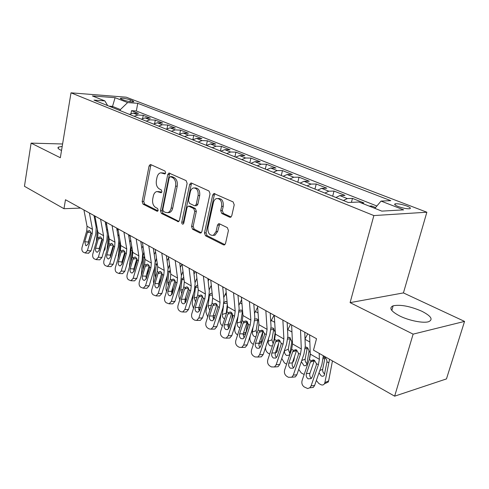 <?xml version="1.0" encoding="UTF-8"?>
<svg xmlns="http://www.w3.org/2000/svg" width="489" height="489" viewBox="0 0 489 489"><rect width="100%" height="100%" fill="white"/><g stroke="black" fill="none" stroke-linecap="round" stroke-linejoin="round"><path stroke-width="0.73" d="M165.667 172.904L164.995 171.046L150.765 164.597L150.245 164.518L149.066 165.997L142.152 201.566L143.057 204.164L156.969 211.205L157.458 211.26L158.179 210.288L157.525 208.43L155.691 207.513C153.204 205.838 152.207 203.021 152.715 199.06L153.308 196.089C153.882 193.552 155.05 192.03 156.81 191.523L161.126 192.721L161.902 191.712L161.236 189.854L159.39 188.968C156.871 187.342 155.869 184.53 156.382 180.527L156.975 177.513C157.599 174.824 158.846 173.247 160.728 172.788L164.836 173.95L165.667 172.904M421.769 311.212C410.051 306.187 400.509 304.384 393.15 305.802C388.669 307.844 390.858 311.236 399.709 315.967C409.036 320.65 423.474 323.486 428.706 321.676C433.376 319.476 431.066 315.986 421.769 311.212M62.195 146.388L58.454 147.122C57.433 147.831 58.075 148.766 60.385 149.934L61.528 150.447M406.854 206.028C402.019 204.329 398.174 203.589 395.332 203.797C393.859 204.219 394.782 205.117 398.095 206.48C402.942 208.192 406.799 208.95 409.684 208.748C411.182 208.308 410.24 207.403 406.854 206.028M229.683 217.208L230.649 217.257L231.755 215.79L234.225 204.83L233.119 201.926L213.901 193.503L212.703 195.019L204.457 232.941L205.496 235.771L223.467 244.873L224.537 244.903L225.502 243.54L228.43 230.533L227.342 227.629L219.482 223.815L218.534 223.766L217.471 225.191L216.059 231.59L213.369 235.307C209.463 235.619 207.66 233.039 207.947 227.568L213.406 202.55C213.931 200.423 214.977 199.084 216.548 198.546C220.301 198.522 222 201.126 221.633 206.37L220.698 210.606L221.774 213.473L229.683 217.208L230.881 217.14M350.1 302.63L413.126 334.14L394.647 396.169L446.463 378.914L464.55 321.401L403.431 292.911L426.86 212.22L373.859 215.57L350.1 302.63L403.431 292.911M62.592 143.986L31.107 143.124L60.33 157.733L71.009 92.831L373.859 215.57M31.107 143.124L24.45 186.291L63.973 208.699L80.557 208.088M394.647 396.169L313.492 350.155L316.517 338.712L65.483 199.744L63.973 208.699M187.128 183.357L186.126 180.624L168.962 173.033L167.764 174.53L160.478 210.79L161.419 213.461L178.412 221.725L179.432 220.337L187.128 183.357M191.529 183.075L208.992 190.991L210.044 193.803L201.859 231.633L200.857 233.015L199.934 232.96L192.556 229.225L191.547 226.438L194.75 211.37L193.736 208.589L188.888 206.254L188.118 206.181L187.018 207.623L183.754 223.192L183.039 224.164C182.116 224.188 181.694 223.528 181.774 222.189L189.646 184.506L190.851 182.996L191.529 183.075M375.552 207.55L371.609 205.985L371.34 206.963M361.438 203.021L363.865 202.911L352.465 198.387L351.42 202.348M343.394 200.514L347.288 198.577L339.812 195.594L345.008 195.423L334.018 191.065L332.691 196.205M324.904 193.069L328.804 191.199L321.597 188.326L326.823 188.204L316.224 183.998L314.953 189.066M307.08 185.893L310.973 184.084L304.024 181.309L309.28 181.242L299.048 177.183L297.825 182.171M289.879 178.968L293.773 177.22L287.061 174.536L292.343 174.518L282.459 170.594L281.285 175.508M273.272 172.281L277.165 170.588L270.68 168.002L275.979 168.027L266.426 164.231L265.301 169.072M257.226 165.826L261.12 164.182L254.848 161.682L260.166 161.749L250.93 158.081L249.842 162.849M241.725 159.579L245.606 157.99L239.543 155.569L244.873 155.673L235.93 152.128L234.891 156.828M226.731 153.546L230.6 152L224.738 149.658L230.068 149.799L221.419 146.364L220.411 151.003M212.22 147.702L216.083 146.205L210.404 143.937L215.741 144.108L207.36 140.783L206.389 145.355M198.167 142.048L202.018 140.594L196.523 138.399L201.859 138.601L193.736 135.38L192.843 139.701M184.561 136.565L188.399 135.153L183.069 133.026L188.406 133.259L180.533 130.135L179.738 134.059M171.376 131.26L175.196 129.885L170.031 127.825L175.362 128.081L167.727 125.05L167.018 128.631M158.583 126.107L162.397 124.774L157.379 122.776L162.709 123.063L155.3 120.117L154.665 123.405M146.18 121.113L149.976 119.817L145.111 117.873L150.429 118.185L143.234 115.331L137.916 115.007L134.139 116.266M142.66 118.362L143.234 115.331M121.413 99.2L123.913 100.166C128.026 101.474 131.339 102.024 133.864 101.816L132.831 100.844L130.325 99.878C126.229 98.582 122.922 98.038 120.422 98.252L121.413 99.2M426.86 212.22L126.254 97.195L71.009 92.831M374.867 208.363L381.041 201.077L390.766 200.661L137.764 103.313L127.635 102.574L120.398 109.579L120.202 110.655M381.041 201.077L403.645 209.867L381.799 211.12L358.944 202.024L348.284 202.483L93.998 100.104L104.86 100.899L92.384 95.936L115.092 97.696L127.635 102.574M376.872 205.997L136.333 110.991L131.517 110.679L138.503 113.454L133.191 113.118L129.426 114.371M149.976 119.817L155.3 120.117M162.397 124.774L167.727 125.05M175.196 129.885L180.533 130.135M188.399 135.153L193.736 135.38M202.018 140.594L207.36 140.783M216.083 146.205L221.419 146.364M230.6 152L235.93 152.128M245.606 157.99L250.93 158.081M261.12 164.182L266.426 164.231M277.165 170.588L282.459 170.594M293.773 177.22L299.048 177.183M310.973 184.084L316.224 183.998M328.804 191.199L334.018 191.065M347.288 198.577L352.465 198.387M369.189 206.101L371.609 205.985M120.398 109.579L112.409 106.376L108.998 106.144M112.219 107.439L115.092 97.696M413.126 334.14L464.55 321.401M130.997 113.485L131.517 110.679M136.333 110.991L137.764 103.313M107.672 105.612L104.86 100.899M145.111 117.873L141.321 119.157M157.379 122.776L153.577 124.09M170.031 127.825L166.211 129.182M183.069 133.026L179.237 134.426M196.523 138.399L192.672 139.836M210.404 143.937L206.547 145.416M224.738 149.658L220.869 151.187M239.543 155.569L235.667 157.14M254.848 161.682L250.967 163.302M270.68 168.002L266.786 169.671M287.061 174.536L283.162 176.266M304.024 181.309L300.124 183.094M321.597 188.326L317.697 190.166M339.812 195.594L335.919 197.501M165.374 173.589L161.749 172.788M157.978 191.499L161.651 192.33M151.266 164.824L150.667 166.009L143.748 201.511L144.652 204.109L157.971 210.838M170.001 173.314L169.371 174.524L162.073 210.722L163.02 213.387L178.901 221.413M170.49 176.663L169.237 177.654L162.806 209.543L163.467 211.419L165.435 212.403L167.776 212.648C169.451 212.067 170.563 210.57 171.126 208.155L175.612 186.187C176.156 182.079 175.117 179.212 172.495 177.58L170.49 176.663L172.097 176.651L170.313 176.608M167.849 212.623L169.377 212.574C171.046 211.994 172.165 210.502 172.727 208.094L171.126 208.155M172.097 176.651L174.102 177.568C176.718 179.2 177.758 182.061 177.22 186.162L172.727 208.094M201.297 232.727L194.157 229.121L192.556 229.225M188.62 206.162L190.49 206.193L195.337 208.522L196.358 211.297L193.149 226.34L194.157 229.121M191.92 183.253L191.254 184.481L183.375 222.098L183.619 223.595M198.112 195.569C198.473 190.612 196.926 188.076 193.473 187.947C191.89 188.424 190.832 189.75 190.307 191.945L188.491 200.606L189.494 203.363L194.353 205.68L195.142 205.753L196.254 204.298L198.112 195.569L199.714 195.521C200.08 190.576 198.534 188.045 195.08 187.917L194.689 187.929M196.217 205.71L196.743 205.692L197.862 204.237L196.254 204.298M199.714 195.521L197.862 204.237M218.094 198.497L218.149 198.497C221.908 198.467 223.607 201.071 223.241 206.303L222.306 210.527L223.381 213.393L231.059 217.012M213.222 235.362L214.971 235.191L217.66 231.474L216.059 231.59M219.708 223.925L217.66 231.474M215.019 193.717L214.31 194.97L206.058 232.825L207.098 235.655L224.903 244.653M97.354 229.115L96.345 241.676M106.474 223.436L105.734 224.83M105.288 245.949L105.037 249.188L103.699 251.45M107.439 228.864L106.761 230.582M100.257 244.922L100.881 242.752M97.708 236.933L98.02 232.758M89.389 212.978L92.47 229.335L92.195 233.828L87.403 250.606L91.003 250.851L88.393 253.204M94.01 215.533L96.211 227.422L95.789 234.139L91.003 250.851M83.919 209.952L87.042 226.23L86.785 230.692L82.042 247.367C81.577 249.531 81.963 251.108 83.197 252.104L85.196 252.996L87.403 250.606M90.844 232.141L87.384 232.544L88.833 230.625L89.799 230.735L91.021 233.149L88.209 243.785L86.412 245.71L85.697 245.527L84.768 241.737L88.362 242.012L90.997 232.795M88.362 242.012L88.222 243.754M87.384 232.544L84.768 241.737M108.448 234.561L107.067 249.855M117.99 228.956L117.115 230.6M113.24 245.405L113.008 248.278M116.15 254.274L115.153 257.697M118.919 234.427L118.081 236.248M108.503 244.916L109.053 237.972M119.903 240.215L118.069 258.363M129.542 235.203L128.845 236.517M124.518 253.155L124.206 256.719M130.759 240.123L129.756 242.11M119.579 253.216L120.41 243.87L119.347 243.265M131.718 246.059L130.924 249.879L129.396 267.128M141.37 241.755L140.936 242.575M136.101 261.205L135.704 265.521M142.971 245.936L141.804 248.161M131.015 261.652L132.317 249.769M143.919 252.104L142.849 256.682L141.309 275.295M148.014 269.58L147.507 274.696M155.575 251.866L154.231 254.408M143.032 269.549L143.888 257.844L144.555 256.26M100.563 219.164L103.558 235.686L103.258 240.233L98.35 257.232L101.963 257.452L99.738 259.842L99.279 259.812M105.184 221.719L107.323 233.724L106.859 240.521L101.963 257.452M94.933 216.046L97.971 232.489L97.69 237.006L92.837 253.895C92.36 256.089 92.757 257.697 94.029 258.718L96.131 259.628L98.35 257.232M101.846 238.449L98.307 238.889L99.756 236.963L100.795 237.073L102.048 239.531L101.871 240.961L99.175 250.307L97.36 252.245L96.59 252.055C95.569 251.248 95.251 249.958 95.63 248.198L99.236 248.455L101.981 238.932M99.236 248.455L99.126 250.466M98.307 238.889L95.63 248.198M112.079 225.539L114.976 242.226L114.646 246.823L109.622 264.048L113.24 264.243L111.003 266.646L110.483 266.621M116.688 228.088L118.76 240.215L118.252 247.092L113.24 264.243M106.278 222.324L109.224 238.932L108.913 243.504L103.949 260.613C103.46 262.831 103.87 264.47 105.178 265.521L107.391 266.462L109.622 264.048M113.167 244.94L109.554 245.423L111.003 243.498L112.109 243.601L113.405 246.108L113.222 247.55L110.459 257.025L108.631 258.974L107.806 258.779C106.755 257.947 106.425 256.639 106.816 254.855L110.422 255.087L113.277 245.276M110.422 255.087L110.355 257.33M109.554 245.423L106.816 254.855M123.937 232.104L126.73 248.962L126.376 253.614L121.229 271.065L124.854 271.236L122.611 273.651L122.018 273.626M128.54 234.653L130.539 246.902L129.988 253.858L124.854 271.236M117.959 228.797L120.807 245.57L120.465 250.191L115.386 267.532C114.884 269.781 115.312 271.444 116.657 272.52L118.986 273.492L121.229 271.065M124.823 251.621L121.131 252.147L122.574 250.221L123.76 250.319L125.092 252.874L124.909 254.341L122.079 263.938L120.245 265.9L119.353 265.698C118.271 264.842 117.928 263.51 118.326 261.707L121.938 261.908L124.903 251.835M121.938 261.908L121.926 264.378M121.131 252.147L118.326 261.707M136.162 238.87L138.852 255.9L138.454 260.606L133.185 278.296L136.81 278.437L134.567 280.863L133.9 280.839M140.759 241.413L142.672 253.791L142.073 260.826L136.81 278.437M130.001 235.46L132.745 252.403L132.372 257.086L127.164 274.653C126.657 276.933 127.097 278.632 128.485 279.739L130.942 280.735L133.185 278.296M136.828 258.504L133.057 259.072L134.493 257.153L135.765 257.238L137.14 259.842L136.951 261.334L134.053 271.065L132.213 273.033L131.248 272.825C130.129 271.951 129.774 270.594 130.184 268.761L133.803 268.938L136.877 258.614M133.803 268.938L133.845 271.615M133.057 259.072L130.184 268.761M154.787 267.098L153.381 280.869L153.693 283.375M156.511 258.339L155.313 262.385M160.258 278.284L159.628 284.286M168.595 257.917L167.067 260.814M155.49 277.422L155.147 275.148L156.199 264.879L157.073 263.143M158.729 286.536L159.047 286.181M148.766 245.851L151.339 263.058L150.912 267.819L145.514 285.747L149.139 285.857L146.896 288.296L146.138 288.278M153.35 248.388L155.178 260.888L154.53 268.009L149.139 285.857M142.415 242.33L145.044 259.451L144.634 264.188L139.304 281.994C138.784 284.311 139.237 286.034 140.667 287.171L143.265 288.198L145.514 285.747M149.2 265.594L145.349 266.212L146.767 264.298L148.136 264.372L149.555 267.031L149.359 268.547L146.394 278.406L144.548 280.386L143.503 280.173C142.354 279.274 141.987 277.893 142.403 276.034L146.028 276.181L149.206 265.606M146.028 276.181L146.132 279.054M145.349 266.212L142.403 276.034M167.262 275.784L165.912 288.302L166.511 291.536M169.53 264.769L168.149 268.803M172.849 287.355L172.324 292.104L172.8 291.97M181.975 264.231L180.313 267.379M168.387 285.411L167.764 282.526L168.888 272.135L170.264 270.185M171.602 293.92L172.324 292.104M161.773 253.051L164.218 270.435L163.76 275.252L158.222 293.431L161.847 293.51L159.616 295.955L158.748 295.937M166.346 255.582L168.082 268.21L167.379 275.417L161.847 293.51M155.221 249.421L157.727 266.719L157.287 271.505L151.816 289.561C151.284 291.909 151.755 293.669 153.234 294.836L155.985 295.888L158.222 293.431M161.914 272.838L158.02 273.577L155.001 283.528L158.625 283.651L161.89 272.917M158.625 283.651L158.803 286.719M158.02 273.577L159.42 271.67L160.893 271.731L162.354 274.445L162.159 275.979L159.114 285.979L157.281 287.966L156.144 287.746C154.952 286.823 154.573 285.417 155.001 283.528M180.117 284.708L178.833 295.967L179.769 299.843M182.984 271.407L181.37 275.619M185.802 296.817L185.441 299.885L186.498 299.574M195.313 271.615L194.005 274.097M181.725 293.541L180.765 290.13L181.975 279.616L183.265 277.679L183.772 277.648M184.903 301.444L185.441 299.885M175.203 260.484L177.513 278.045L177.012 282.929L171.327 301.358L174.958 301.407L172.745 303.852L171.755 303.84M179.756 263.003L181.388 275.759L180.63 283.058L174.958 301.407M168.436 256.737L170.814 274.213L170.331 279.06L164.726 297.367C164.176 299.745 164.671 301.542 166.193 302.74L169.115 303.816L171.327 301.358M175.025 280.301L171.089 281.169L167.996 291.261L171.621 291.352L174.97 280.466M171.621 291.352L171.883 294.61M171.089 281.169L172.47 279.28L174.06 279.323L175.563 282.092L175.362 283.651L172.238 293.785L170.416 295.778L169.182 295.564C167.953 294.61 167.556 293.174 167.996 291.261M193.351 294.011L192.159 303.865L193.491 308.321M196.896 278.247L195.025 282.691M199.127 306.695L198.974 307.911L200.655 307.392M209.078 279.237L208.161 280.967M195.521 301.841L194.182 297.978L195.472 287.33L196.743 285.405L197.629 285.325M198.675 309.03L198.974 307.911M189.072 268.161L191.23 285.906L190.692 290.845L184.86 309.543L188.485 309.555L186.303 311.994L185.172 311.994M193.601 270.668L195.129 283.559L194.31 290.943L188.485 309.555M182.079 264.292L184.316 281.945L183.797 286.854L178.039 305.417C177.483 307.838 177.99 309.665 179.561 310.9L180.924 311.725L182.672 311.994L184.86 309.543M188.546 288.021L184.585 289.005L181.407 299.244L185.031 299.299L188.467 288.259M185.031 299.299L185.38 302.746M184.585 289.005L185.93 287.141L187.642 287.159L189.194 289.983L188.992 291.566L185.789 301.847L183.986 303.84L182.635 303.626C181.37 302.648 180.961 301.181 181.407 299.244M206.963 303.724L205.906 312.019L207.691 316.988M211.291 285.252L209.139 289.995M217.831 306.621L217.623 308.162M223.284 287.098L222.807 287.997M209.805 310.326L208.027 306.071L209.518 294.751L210.643 293.388L211.859 293.339M214.683 317.373L214.353 317.355M212.672 298.229L211.994 303.431M203.4 276.096L205.404 294.023L204.824 299.03L198.834 317.991L202.458 317.966L200.313 320.399L199.017 320.411M207.904 278.583L209.316 291.609L208.43 299.085L202.458 317.966M196.175 272.092L198.259 289.934L197.697 294.904L191.792 313.73C191.217 316.187 191.743 318.052 193.369 319.323L194.775 320.179L196.688 320.436L198.834 317.991M202.507 295.998L198.516 297.098L195.252 307.483L198.876 307.502L202.403 296.303M198.876 307.502L199.323 311.145M198.516 297.098L199.824 295.258L201.676 295.246L203.277 298.131L203.069 299.745L199.781 310.173L198.008 312.159L196.529 311.951C195.221 310.943 194.793 309.451 195.252 307.483M220.985 313.871L220.099 320.436C219.958 322.746 220.728 324.549 222.391 325.845M226.187 292.416L223.742 297.532M232.507 313.791L231.615 320.142M223.993 302.752L224.995 301.64L226.737 301.737M224.598 318.993L224.237 318.816C222.85 317.807 222.208 316.346 222.318 314.433L223.473 305.925M229.824 325.68L228.681 325.863M227.324 304.28L226.101 314.329M218.216 284.292L220.05 302.416L219.42 307.477L213.271 326.725L216.89 326.658L214.805 329.073L213.314 329.103M222.691 286.768L223.98 299.928L223.027 307.502L216.89 326.658M210.747 280.16L212.666 298.186L212.061 303.217L205.991 322.324C205.411 324.812 205.955 326.713 207.636 328.021L209.084 328.908L211.187 329.152L213.271 326.725M216.933 304.25L216.792 304.616L212.911 305.46L209.555 315.992L213.173 315.973L216.792 304.616M213.173 315.973L213.73 319.806M212.911 305.46L214.17 303.657L216.169 303.608L217.825 306.554L217.617 308.192L214.237 318.779L212.507 320.753L210.881 320.552C209.53 319.513 209.084 317.997 209.555 315.992M235.423 324.494L234.763 329.128C234.61 331.536 235.429 333.388 237.208 334.702L237.617 334.947M241.627 299.739L238.858 305.307M247.568 321.988L246.046 332.263L245.282 334.011L243.485 334.647M239.17 310.723L239.812 310.173L241.713 310.24L242.581 311.016M239.934 327.844L239.054 327.538C237.623 326.493 236.963 325.008 237.086 323.07L238.033 316.45M242.513 310.931L240.869 321.793L241.156 324.103M233.546 292.783L235.197 311.09L234.518 316.218L228.198 335.747L231.804 335.637L229.793 338.027L228.082 338.082M237.978 295.234L239.139 308.535L238.112 316.2L231.804 335.637M225.814 288.504L227.562 306.719L226.908 311.811L220.673 331.2C220.074 333.73 220.637 335.668 222.373 337.013L223.876 337.93L226.181 338.15L228.198 335.747M231.829 312.789L231.67 313.204L227.788 314.103L224.341 324.794L227.947 324.733L231.67 313.204M227.947 324.733L228.626 328.755M227.788 314.103L228.986 312.349L231.156 312.251L232.868 315.264L232.654 316.927L229.182 327.667L227.507 329.629L225.716 329.445C224.317 328.376 223.858 326.823 224.341 324.794M250.289 335.637L249.916 338.119C249.751 340.552 250.582 342.441 252.422 343.791L253.375 344.36M257.636 307.214L254.506 313.333M263.058 331.041L261.456 341.34L260.747 343.003L258.889 343.743M256.694 318.822L255.124 319.005L257.196 319.036L258.614 320.692M258.082 330.112L258.907 324.72M255.857 336.835L254.372 336.548C252.886 335.478 252.214 333.956 252.348 331.994L253.082 327.129M257.911 319.61L256.132 330.662L256.841 333.865M249.408 301.56L250.863 320.063L250.136 325.258L243.638 345.081L247.232 344.928L245.313 347.276L243.339 347.367M253.803 303.999L254.818 317.434L253.718 325.197L247.232 344.928M241.407 297.135L242.966 315.539L242.263 320.698L235.851 340.375C235.233 342.948 235.826 344.928 237.617 346.316L239.176 347.263L241.713 347.441L243.638 345.081M247.238 321.628L247.055 322.086L243.174 323.04L239.634 333.889L243.229 333.785L247.055 322.086M243.229 333.785L244.035 338.009M243.174 323.04L244.304 321.346L246.658 321.187L248.43 324.274L248.21 325.967L244.634 336.866L243.033 338.798L241.059 338.645C239.61 337.538 239.139 335.955 239.634 333.889M265.839 310.662L267.086 329.36L266.303 334.617L259.616 354.745L263.192 354.537L261.395 356.823L259.115 356.964M270.191 313.07L271.053 326.646L269.867 334.507L263.192 354.537M257.55 306.071L258.907 324.672L258.149 329.898L251.554 349.873C250.924 352.483 251.535 354.507 253.394 355.943L255.001 356.921L257.807 357.043L259.616 354.745M263.174 330.778L262.972 331.279L259.097 332.288L255.454 343.302L259.036 343.156L262.972 331.279M259.036 343.156L258.919 345.552L259.989 347.575M259.097 332.288L260.148 330.668L262.703 330.442L264.537 333.596L264.311 335.32L260.637 346.389L259.121 348.272L256.939 348.162C255.441 347.019 254.946 345.405 255.454 343.302M282.868 320.087L283.889 338.981L283.052 344.311L276.163 364.751L279.72 364.494L278.064 366.689L275.435 366.891M287.165 322.465L287.862 336.181L286.597 344.152L279.72 364.494M274.28 315.332L275.411 334.128L274.604 339.421L267.813 359.702C267.165 362.355 267.801 364.427 269.726 365.906L271.395 366.921L274.494 366.964L276.163 364.751M279.671 340.258L279.451 340.796L275.588 341.866L271.835 353.052L275.399 352.85L279.451 340.796M275.399 352.85C274.91 354.684 275.283 356.224 276.511 357.471M275.588 341.866L276.548 340.332L279.317 340.02L281.218 343.254L280.986 345.002L277.202 356.249L275.802 358.064L273.382 358.015C271.829 356.842 271.316 355.185 271.835 353.052M265.594 347.349L265.582 347.41C265.399 349.873 266.26 351.805 268.155 353.192L269.69 354.109M274.054 315.209L270.729 321.621M278.596 343.333L277.385 350.723L276.737 352.288L275.319 353.125M271.077 328.076L273.217 328.131L275.191 332.245L273.596 342.428M272.452 345.857L270.209 345.87C268.681 344.763 267.99 343.217 268.137 341.23L268.595 338.327M273.828 328.596L271.915 339.831L273.149 343.767M290.588 324.36L287.556 330.173M294.574 356.383L293.871 360.436L292.446 362.63M287.874 337.331L289.8 337.544L291.841 341.75L289.818 353.908L289.335 355.112L286.603 355.515C285.02 354.378 284.311 352.795 284.47 350.778L284.586 350.093M286.597 364.164L284.439 362.924L281.762 358.449M290.301 337.899L288.241 349.317L289.861 353.669M307.709 333.84L305.02 338.993M310.234 355.197L309.629 358.529M312.874 359.861L312.801 360.259M310.992 370.216L310.442 371.799M305.289 346.982L307.752 347.911L309.048 350.882L306.927 363.914L305.845 365.644L304.048 365.735L301.34 361.683M304.17 374.476L301.297 372.997L298.712 369.354M307.349 347.551L305.148 359.14C304.959 360.949 305.564 362.471 306.964 363.7M300.527 329.861L301.303 348.957L300.405 354.36L293.308 375.118L296.847 374.8L295.35 376.885L292.324 377.166M304.769 332.208L305.283 346.071L303.926 354.146L296.847 374.8M291.621 324.928L292.514 343.926L291.646 349.293L284.659 369.892C283.987 372.587 284.653 374.696 286.646 376.224L288.376 377.282L291.805 377.215L293.308 375.118M296.762 350.093L296.523 350.65L292.673 351.793L288.81 363.156L292.355 362.899L296.523 350.65M292.355 362.899C291.835 364.849 292.269 366.457 293.638 367.728M292.673 351.793L293.522 350.375L296.536 349.947L298.504 353.26L298.266 355.045L294.372 366.463L293.1 368.193L290.417 368.223C288.81 367.013 288.272 365.32 288.81 363.156M295.882 349.672L293.528 350.368L291.646 349.293M329.555 359.268L324.885 382.575L328.626 380.913L328.192 382.086L325.472 383.303M332.453 360.906L328.626 380.913M323.351 357.031L324.775 357.404C326.218 358.406 326.945 359.873 326.952 361.799L324.293 375.259C323.529 376.347 322.489 376.548 321.163 375.858L319.005 372.826M324.885 382.575L324.458 383.755C323.51 385.13 322.208 385.381 320.539 384.495L318.755 383.431L316.346 380.466M325.014 357.557L322.661 369.317C322.459 371.249 323.131 372.838 324.69 374.085M319.207 353.4L319.366 359.305L318.4 364.776L311.083 385.87L314.598 385.491L313.296 387.422L309.794 387.795L311.083 385.87M323.339 355.741L321.896 364.507L314.598 385.491M309.61 334.892L310.252 354.085L309.317 359.519L302.116 380.448C301.426 383.187 302.116 385.35 304.189 386.927L307.648 388.541L309.775 387.808L313.296 387.422M314.47 360.295L314.219 360.87L310.381 362.08L306.401 373.62L309.922 373.309L314.219 360.87M309.922 373.309C309.384 375.381 309.879 377.062 311.407 378.345M310.381 362.08L311.261 360.644L314.39 360.246L316.432 363.639L316.187 365.454L312.171 377.056L311.059 378.663L308.076 378.81C306.407 377.557 305.851 375.827 306.401 373.62M137.916 115.007L133.191 113.118M130.001 101.651L130.325 99.878M132.629 101.914L132.831 100.844M164.163 173.039L162.562 173.039M161.309 192.654L160.673 192.666M160.429 191.743L158.827 191.774M157.647 211.181L156.969 211.205M144.652 204.109L143.057 204.164M143.748 201.511L142.152 201.566M150.667 166.009L149.066 165.997M165.013 173.888L164.426 173.895M178.681 221.596L177.611 221.658M163.02 213.387L161.419 213.461M162.073 210.722L160.478 210.79M169.371 174.524L167.764 174.53M177.22 186.162L175.612 186.187M174.102 177.568L172.495 177.58M201.12 232.874L199.934 232.96M193.149 226.34L191.547 226.438M196.358 211.297L194.75 211.37M195.337 208.522L193.736 208.589M190.49 206.193L188.888 206.254M183.375 222.098L181.774 222.189M191.254 184.481L189.646 184.506M223.381 213.393L221.774 213.473M222.306 210.527L220.698 210.606M223.241 206.303L221.633 206.37M219.078 225.093L217.471 225.191M224.781 244.757L223.467 244.873M207.098 235.655L205.496 235.771M206.058 232.825L204.457 232.941M214.31 194.97L212.703 195.019M104.304 249.353L105.037 249.188M97.678 230.894L97.164 230.6M91.021 233.149L92.195 233.828M86.785 230.692L87.941 231.364M87.042 226.23L92.47 229.335M115.722 255.741L116.034 255.668M108.937 237.324L108.1 236.841M132.018 250.502L130.924 249.879M132.519 250.998L131.938 251.01M143.974 257.324L142.849 256.682M142.91 267.99L143.546 267.831M144.793 257.813L143.888 257.844M102.048 239.531L103.258 240.233M97.69 237.006L98.882 237.697M97.971 232.489L103.558 235.686M113.405 246.108L114.646 246.823M108.913 243.504L110.141 244.213M109.224 238.932L114.976 242.226M125.092 252.874L126.376 253.614M120.465 250.191L121.73 250.924M120.807 245.57L126.73 248.962M137.14 259.842L138.454 260.606M132.372 257.086L133.674 257.837M132.745 252.403L138.852 255.9M156.291 264.36L155.3 263.791M155.147 275.148L156.272 274.861M157.452 264.824L156.199 264.879M149.555 267.031L150.912 267.819M144.634 264.188L145.979 264.965M145.044 259.451L151.339 263.058M168.986 271.603L168.173 271.144M167.764 282.526L169.408 282.08M170.52 272.049L168.888 272.135M162.354 274.445L163.76 275.252M157.287 271.505L158.668 272.312M157.727 266.719L164.218 270.435M182.073 279.078L181.462 278.73M180.765 290.13L182.972 289.506M184.005 279.494L181.975 279.616M175.563 282.092L177.012 282.929M170.331 279.06L171.761 279.891M170.814 274.213L177.513 278.045M195.582 286.792L195.172 286.56M194.182 297.978L196.994 297.147M197.935 287.159L195.472 287.33M189.194 289.983L190.692 290.845M183.797 286.854L185.27 287.709M184.316 281.945L191.23 285.906M213.125 316.139L215.301 315.436M211.462 286.847L210.68 286.413M208.027 306.071L211.492 305.002M212.336 295.056L209.408 295.295M203.277 298.131L204.824 299.03M197.697 294.904L199.225 295.784M198.259 289.934L205.404 294.023M228.015 324.531L230.46 323.712M226.462 295.264L225.093 294.494M222.318 314.433L226.101 313.217M227.22 303.204L223.913 303.51M217.825 306.554L219.42 307.477M212.061 303.217L213.638 304.127M212.666 298.186L220.05 302.416M243.424 333.18L246.046 332.263M241.982 303.969L239.995 302.85M237.086 323.07L240.869 321.793M242.336 311.634L239.06 311.982M232.868 315.264L234.518 316.218M226.908 311.811L228.534 312.758M227.562 306.719L235.197 311.09M259.39 342.098L261.456 341.34M258.051 312.978L255.392 311.487M252.348 331.994L256.132 330.662M257.703 320.374L254.732 320.729M248.43 324.274L250.136 325.258M242.263 320.698L243.95 321.676M242.966 315.539L250.863 320.063M264.537 333.596L266.303 334.617M258.149 329.898L259.897 330.906M258.907 324.672L267.086 329.36M281.218 343.254L283.052 344.311M274.604 339.421L276.407 340.466M275.411 334.128L283.889 338.981M275.93 351.285L277.385 350.723M274.702 322.312L271.328 320.417M268.137 341.23L271.915 339.831M273.589 329.415L270.949 329.763M293.082 360.754L293.871 360.436M292.428 342.086L291.841 341.75M291.951 331.988L287.813 329.665M284.47 350.778L288.241 349.317M290.032 338.767L287.752 339.103M310.191 352.227L309.085 351.597M309.849 342.019L305.032 339.317M301.737 360.527L305.148 359.14M307.055 348.455L305.173 348.761M298.504 353.26L300.405 354.36M292.514 343.926L301.303 348.957M328.645 362.765L326.952 361.799M319.8 370.54L322.661 369.317M324.69 358.486L323.241 358.755M316.432 363.639L318.4 364.776M309.317 359.519L311.261 360.644M310.252 354.085L319.366 359.305M391.805 310.466L393.15 305.802M58.234 148.454L58.454 147.122M395.026 204.897L395.332 203.797M120.349 98.65L120.422 98.252M169.298 173.033L168.962 173.033M169.377 212.574L167.776 212.648M196.743 205.692L195.142 205.753M191.278 182.99L190.851 182.996M214.971 235.191L213.369 235.307M219.225 223.724L218.534 223.766M214.445 193.491L213.901 193.503M89.31 230.57L88.833 230.625M88.796 253.229L85.196 252.996M100.288 236.902L99.756 236.963M99.738 259.842L96.131 259.628M111.584 243.418L111.003 243.491M111.003 266.646L107.391 266.462M123.222 250.13L122.574 250.221M122.611 273.651L118.986 273.492M135.208 257.043L134.493 257.153M134.567 280.863L130.942 280.735M147.568 264.17L146.767 264.298M146.896 288.296L143.265 288.198M171.645 294.054L172.207 293.895M160.313 271.517L159.42 271.67M159.616 295.955L155.985 295.888M184.97 301.744L185.912 301.462M173.461 279.103L172.47 279.28M172.745 303.852L169.115 303.816M197.69 285.338L196.743 285.405M198.742 309.653L200.074 309.244M187.03 286.927L185.93 287.135M186.303 311.994L182.672 311.994M211.719 293.302L210.643 293.388M212.99 317.795L214.726 317.239M201.052 295.008L199.824 295.258M200.313 320.399L196.688 320.436M226.218 301.53L224.995 301.64M227.74 326.181L229.897 325.454M215.539 303.363L214.17 303.657M214.805 329.073L211.187 329.152M241.199 310.026L239.812 310.173M243.027 334.806L245.282 334.011M230.515 311.994L228.986 312.343M229.793 338.027L226.181 338.15M258.901 343.681L260.747 343.003M246.01 320.931L244.304 321.34M245.313 347.276L241.713 347.441M262.049 330.173L260.148 330.668M261.395 356.823L257.807 357.043M278.663 339.751L276.548 340.332M278.064 366.689L274.494 366.964M272.734 327.917L271.071 328.137M275.417 352.801L276.737 352.288M289.347 337.343L287.874 337.557M292.599 362.166L293.29 361.891M306.56 347.104L305.283 347.312M295.35 376.885L291.805 377.215M324.409 357.227L323.339 357.422M324.458 383.755L328.192 382.086M313.742 359.965L311.132 360.784"/></g></svg>
